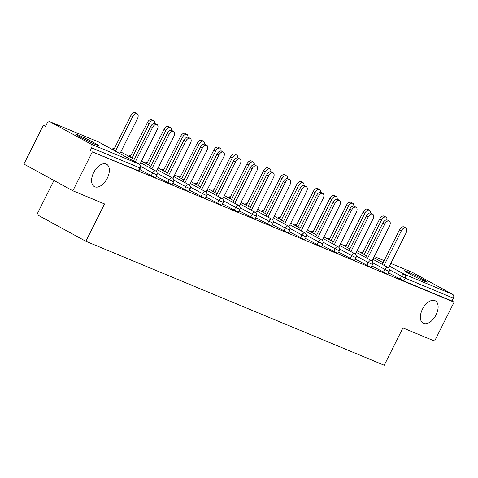 <?xml version="1.0" encoding="UTF-8"?>
<svg xmlns="http://www.w3.org/2000/svg" width="478" height="478" viewBox="0 0 478 478"><rect width="100%" height="100%" fill="white"/><g stroke="black" fill="none" stroke-linecap="round" stroke-linejoin="round"><path stroke-width="0.72" d="M107.275 178.252A12.739 7.343 118.6 0 0 106.57 164.241A12.739 7.343 118.6 0 0 93.664 172.594A12.739 7.343 118.6 0 0 94.369 186.605A12.739 7.343 118.6 0 0 107.275 178.252M436.055 314.853A12.739 7.343 118.6 0 0 435.35 300.847A12.739 7.343 118.6 0 0 422.444 309.2A12.739 7.343 118.6 0 0 423.15 323.206A12.739 7.343 118.6 0 0 436.055 314.853M406.76 271.468A12.739 0.633 26.6 0 0 404.507 270.751A12.739 0.633 26.6 0 0 412.173 275.268A12.739 0.633 26.6 0 0 425.032 281.44A12.739 0.633 26.6 0 0 427.284 282.157A12.739 0.633 26.6 0 0 419.612 277.64A12.739 0.633 26.6 0 0 406.76 271.468M77.98 134.862A12.739 0.633 26.6 0 0 75.727 134.145A12.739 0.633 26.6 0 0 83.393 138.662A12.739 0.633 26.6 0 0 96.251 144.834A12.739 0.633 26.6 0 0 98.504 145.551A12.739 0.633 26.6 0 0 90.832 141.034A12.739 0.633 26.6 0 0 77.98 134.862M53.966 180.475L36.896 214.562L85.861 241.276L384.234 365.246L402.924 327.926L434.61 341.089L454.1 302.168L92.356 151.867L72.865 190.788L23.9 164.074L43.39 125.152L45.53 126.317L46.958 123.473A2.988 2.432 -67.4 0 1 50.244 121.884L98.414 141.9A2.988 2.432 -67.4 0 0 98.211 141.829M45.649 126.09L43.39 125.152M90.832 144.021L139.002 164.038A2.988 2.432 -67.4 0 1 139.809 167.868L140.335 168.035L138.913 170.879L138.381 170.712L139.809 167.868L91.639 147.857A2.988 2.432 -67.4 0 0 90.832 144.021L50.435 121.98A2.988 2.432 -67.4 0 0 50.244 121.884M138.381 170.712L92.356 151.867M91.639 147.857L90.217 150.701M411.791 272.119A2.988 2.432 112.6 0 1 411.988 272.191A2.988 2.432 112.6 0 1 412.179 272.281L452.576 294.323A2.988 2.432 112.6 0 1 453.383 298.158L451.961 301.003L454.1 302.168M85.861 241.276L104.551 203.957L72.865 190.788M139.504 169.696L140.305 170.025L139.546 169.612M383.464 272.263L384.892 269.419L389.152 271.42L387.73 274.264L371.86 265.935M451.961 301.003L403.791 280.986L388.453 272.824M371.735 266.18L372.541 266.515L371.776 266.103M350.29 258.479L351.712 255.634L355.979 257.636L354.557 260.48L354.025 260.313L338.687 252.151M338.561 252.396L339.362 252.731L338.603 252.318M317.111 244.694L318.539 241.85L322.799 243.852L321.377 246.696L305.508 238.367M305.382 238.612L306.189 238.946L305.424 238.534M283.938 230.91L285.36 228.066L289.626 230.067L288.204 232.911L287.672 232.744L272.335 224.582M272.209 224.827L273.01 225.162L272.251 224.75M250.765 217.126L252.187 214.281L256.453 216.283L255.025 219.127L239.161 210.798M239.036 211.043L239.837 211.378L239.072 210.965M217.586 203.341L219.008 200.497L223.274 202.499L221.852 205.343L221.32 205.176L205.982 197.014M205.857 197.265L206.657 197.593L205.899 197.181M184.412 189.557L185.834 186.713L190.101 188.714L188.673 191.559L172.809 183.229M172.683 183.48L173.484 183.809L172.725 183.397M151.233 175.773L152.661 172.928L156.921 174.93L155.499 177.774L139.63 169.445M156.091 176.585L156.898 176.92L156.133 176.501M167.82 182.668L169.248 179.824L173.508 181.819L172.086 184.663L156.216 176.334M189.27 190.369L190.071 190.704L189.312 190.286M200.999 196.452L202.421 193.608L206.687 195.604L205.265 198.448L204.733 198.28L189.396 190.119M222.443 204.154L223.25 204.488L222.485 204.07M234.172 210.236L235.6 207.392L239.86 209.388L238.438 212.232L222.569 203.903M255.622 217.938L256.423 218.273L255.664 217.854M267.351 224.021L268.773 221.177L273.04 223.172L271.612 226.016L255.748 217.687M288.796 231.722L289.596 232.057L288.837 231.639M300.525 237.805L301.953 234.961L306.213 236.957L304.791 239.801L288.921 231.471M321.975 245.507L322.775 245.841L322.017 245.423M333.704 251.589L335.126 248.745L339.392 250.741L337.964 253.585L322.1 245.256M355.148 259.291L355.949 259.626L355.19 259.207M366.877 265.374L368.299 262.53L372.565 264.525L371.143 267.369L370.611 267.202L355.274 259.04M388.327 273.075L389.128 273.41L388.363 272.992M139.743 164.557L157.292 129.514A4.475 2.581 118.6 0 0 157.041 124.591A4.475 2.581 118.6 0 0 152.506 127.53L150.648 126.515A4.475 2.581 -61.4 0 1 155.189 123.581L157.041 124.591M133.398 160.972L150.648 126.515M135.25 161.982L152.506 127.53M132.663 116.704L130.805 115.688A4.475 2.581 -61.4 0 1 135.346 112.754L137.198 113.764A4.475 2.581 118.6 0 0 132.663 116.704L115.407 151.156M119.948 153.635L137.449 118.687A4.475 2.581 118.6 0 0 137.198 113.764M130.805 115.688L113.555 150.146M156.33 171.453L173.878 136.409A4.475 2.581 118.6 0 0 173.634 131.486A4.475 2.581 118.6 0 0 169.093 134.42L167.24 133.41A4.475 2.581 -61.4 0 1 171.775 130.47L173.634 131.486M149.984 167.862L167.24 133.41M151.843 168.877L169.093 134.42M172.916 178.342L190.465 143.298A4.475 2.581 118.6 0 0 190.22 138.375A4.475 2.581 118.6 0 0 185.679 141.315L183.827 140.299A4.475 2.581 -61.4 0 1 188.362 137.365L190.22 138.375M166.571 174.757L183.827 140.299M168.429 175.767L185.679 141.315M189.509 185.237L207.052 150.194A4.475 2.581 118.6 0 0 206.807 145.27A4.475 2.581 118.6 0 0 202.272 148.204L200.413 147.194A4.475 2.581 -61.4 0 1 204.948 144.254L206.807 145.27M183.158 181.646L200.413 147.194M185.016 182.662L202.272 148.204M206.096 192.126L223.644 157.083A4.475 2.581 118.6 0 0 223.393 152.159A4.475 2.581 118.6 0 0 218.858 155.099L217 154.083A4.475 2.581 -61.4 0 1 221.541 151.15L223.393 152.159M199.75 188.541L217 154.083M201.602 189.551L218.858 155.099M222.682 199.021L240.231 163.978A4.475 2.581 118.6 0 0 239.98 159.054A4.475 2.581 118.6 0 0 235.445 161.988L233.593 160.978A4.475 2.581 -61.4 0 1 238.128 158.039L239.98 159.054M216.337 195.43L233.593 160.978M218.189 196.446L235.445 161.988M149.25 123.593L147.397 122.583A4.475 2.581 -61.4 0 1 151.932 119.643L153.791 120.659A4.475 2.581 118.6 0 0 149.25 123.593L132 158.051M154.723 123.414A4.475 2.581 118.6 0 0 153.791 120.659M147.397 122.583L130.141 157.035M165.836 130.488L163.984 129.472A4.475 2.581 -61.4 0 1 168.519 126.539L170.377 127.548A4.475 2.581 118.6 0 0 165.836 130.488L148.586 164.94M171.309 130.309A4.475 2.581 118.6 0 0 170.377 127.548M163.984 129.472L146.728 163.93M182.429 137.377L180.57 136.367A4.475 2.581 -61.4 0 1 185.106 133.428L186.964 134.443A4.475 2.581 118.6 0 0 182.429 137.377L165.173 171.835M187.896 137.198A4.475 2.581 118.6 0 0 186.964 134.443M180.57 136.367L163.315 170.819M199.015 144.272L197.157 143.257A4.475 2.581 -61.4 0 1 201.698 140.323L203.55 141.333A4.475 2.581 118.6 0 0 199.015 144.272L181.76 178.724M204.482 144.093A4.475 2.581 118.6 0 0 203.55 141.333M197.157 143.257L179.907 177.714M215.602 151.162L213.75 150.152A4.475 2.581 -61.4 0 1 218.285 147.212L220.143 148.228A4.475 2.581 118.6 0 0 215.602 151.162L198.346 185.619M221.075 150.982A4.475 2.581 118.6 0 0 220.143 148.228M213.75 150.152L196.494 184.604M239.269 205.91L256.817 170.867A4.475 2.581 118.6 0 0 256.572 165.944A4.475 2.581 118.6 0 0 252.031 168.883L250.179 167.868A4.475 2.581 -61.4 0 1 254.714 164.934L256.572 165.944M232.923 202.325L250.179 167.868M234.782 203.335L252.031 168.883M232.189 158.057L230.336 157.041A4.475 2.581 -61.4 0 1 234.871 154.107L236.73 155.117A4.475 2.581 118.6 0 0 232.189 158.057L214.939 192.509M237.662 157.877A4.475 2.581 118.6 0 0 236.73 155.117M230.336 157.041L213.08 191.499M255.861 212.806L273.404 177.762A4.475 2.581 118.6 0 0 273.159 172.839A4.475 2.581 118.6 0 0 268.624 175.773L266.766 174.763A4.475 2.581 -61.4 0 1 271.301 171.823L273.159 172.839M249.51 209.215L266.766 174.763M251.368 210.23L268.624 175.773M248.781 164.946L246.923 163.936A4.475 2.581 -61.4 0 1 251.458 160.996L253.316 162.012A4.475 2.581 118.6 0 0 248.781 164.946L231.525 199.404M254.248 164.767A4.475 2.581 118.6 0 0 253.316 162.012M246.923 163.936L229.667 198.388M272.448 219.695L289.997 184.651A4.475 2.581 118.6 0 0 289.746 179.728A4.475 2.581 118.6 0 0 285.211 182.668L283.352 181.652A4.475 2.581 -61.4 0 1 287.893 178.718L289.746 179.728M266.103 216.11L283.352 181.652M267.955 217.12L285.211 182.668M265.368 171.841L263.509 170.825A4.475 2.581 -61.4 0 1 268.05 167.892L269.903 168.901A4.475 2.581 118.6 0 0 265.368 171.841L248.112 206.293M270.835 171.662A4.475 2.581 118.6 0 0 269.903 168.901M263.509 170.825L246.26 205.283M289.035 226.59L306.583 191.547A4.475 2.581 118.6 0 0 306.332 186.623A4.475 2.581 118.6 0 0 301.797 189.557L299.939 188.547A4.475 2.581 -61.4 0 1 304.48 185.607L306.332 186.623M282.689 222.999L299.939 188.547M284.541 224.015L301.797 189.557M281.954 178.73L280.096 177.72A4.475 2.581 -61.4 0 1 284.637 174.781L286.489 175.796A4.475 2.581 118.6 0 0 281.954 178.73L264.698 213.188M287.427 178.551A4.475 2.581 118.6 0 0 286.489 175.796M280.096 177.72L262.846 212.172M305.621 233.479L323.17 198.436A4.475 2.581 118.6 0 0 322.925 193.512A4.475 2.581 118.6 0 0 318.384 196.452L316.532 195.436A4.475 2.581 -61.4 0 1 321.067 192.503L322.925 193.512M299.276 229.894L316.532 195.436M301.134 230.904L318.384 196.452M298.541 185.625L296.689 184.61A4.475 2.581 -61.4 0 1 301.224 181.676L303.082 182.686A4.475 2.581 118.6 0 0 298.541 185.625L281.291 220.077M304.014 185.446A4.475 2.581 118.6 0 0 303.082 182.686M296.689 184.61L279.433 219.067M322.208 240.374L339.756 205.331A4.475 2.581 118.6 0 0 339.511 200.407A4.475 2.581 118.6 0 0 334.97 203.341L333.118 202.331A4.475 2.581 -61.4 0 1 337.653 199.392L339.511 200.407M315.862 236.783L333.118 202.331M317.721 237.799L334.97 203.341M315.127 192.514L313.275 191.505A4.475 2.581 -61.4 0 1 317.81 188.565L319.668 189.581A4.475 2.581 118.6 0 0 315.127 192.514L297.878 226.972M320.601 192.335A4.475 2.581 118.6 0 0 319.668 189.581M313.275 191.505L296.019 225.957M338.8 247.263L356.349 212.22A4.475 2.581 118.6 0 0 356.098 207.297A4.475 2.581 118.6 0 0 351.563 210.236L349.705 209.221A4.475 2.581 -61.4 0 1 354.24 206.287L356.098 207.297M332.449 243.678L349.705 209.221M334.307 244.688L351.563 210.236M331.72 199.41L329.862 198.394A4.475 2.581 -61.4 0 1 334.403 195.46L336.255 196.47A4.475 2.581 118.6 0 0 331.72 199.41L314.464 233.862M337.187 199.23A4.475 2.581 118.6 0 0 336.255 196.47M329.862 198.394L312.606 232.852M355.387 254.159L372.936 219.115A4.475 2.581 118.6 0 0 372.685 214.192A4.475 2.581 118.6 0 0 368.15 217.126L366.291 216.116A4.475 2.581 -61.4 0 1 370.832 213.176L372.685 214.192M349.042 250.568L366.291 216.116M350.894 251.583L368.15 217.126M348.307 206.299L346.448 205.289A4.475 2.581 -61.4 0 1 350.989 202.349L352.842 203.365A4.475 2.581 118.6 0 0 348.307 206.299L331.051 240.757M353.774 206.12A4.475 2.581 118.6 0 0 352.842 203.365M346.448 205.289L329.199 239.741M371.974 261.048L389.522 226.004A4.475 2.581 118.6 0 0 389.277 221.081A4.475 2.581 118.6 0 0 384.736 224.021L382.884 223.005A4.475 2.581 -61.4 0 1 387.419 220.071L389.277 221.081M365.628 257.463L382.884 223.005M367.48 258.473L384.736 224.021M364.893 213.194L363.041 212.178A4.475 2.581 -61.4 0 1 367.576 209.245L369.434 210.254A4.475 2.581 118.6 0 0 364.893 213.194L347.637 247.646M370.366 213.015A4.475 2.581 118.6 0 0 369.434 210.254M363.041 212.178L345.785 246.636M388.56 267.937L406.109 232.9A4.475 2.581 118.6 0 0 405.864 227.976A4.475 2.581 118.6 0 0 401.323 230.91L399.471 229.9A4.475 2.581 -61.4 0 1 404.006 226.96L405.864 227.976M382.215 264.352L399.471 229.9M384.073 265.368L401.323 230.91M381.48 220.083L379.628 219.073A4.475 2.581 -61.4 0 1 384.163 216.134L386.021 217.149A4.475 2.581 118.6 0 0 381.48 220.083L364.23 254.541M386.953 219.904A4.475 2.581 118.6 0 0 386.021 217.149M379.628 219.073L362.372 253.525M140.335 168.035A2.988 2.988 0 0 0 139.098 164.079A2.988 1.721 -61.4 0 0 139.002 164.038L98.599 141.99L50.435 121.98M139.343 164.271A2.988 1.721 -61.4 0 0 139.098 164.079L98.695 142.038A2.988 1.721 -61.4 0 0 98.599 141.99A2.988 2.432 -67.4 0 0 98.414 141.9A2.988 2.988 0 0 1 98.695 142.038A2.988 1.721 -61.4 0 1 98.785 142.091M412.179 272.281L390.831 263.408L411.988 272.191M384.091 260.612L374.244 256.519L384.097 260.6M373.718 257.564L383.063 262.661M389.456 266.15L404.406 274.312L452.576 294.323M453.383 298.158L405.213 278.142L403.791 280.986M400.056 279.158L401.478 276.314A2.988 1.721 118.6 0 1 404.406 274.312A2.988 2.432 112.6 0 1 405.213 278.142L389.45 269.753M156.921 174.93A2.988 2.988 0 0 0 155.685 170.975A2.988 1.721 -61.4 0 0 155.589 170.927A2.988 1.721 118.6 0 0 152.661 172.928L140.634 166.368M114.164 148.927A2.988 1.721 118.6 0 0 112.969 149.823M173.508 181.819A2.988 2.988 0 0 0 172.271 177.864A2.988 1.721 -61.4 0 0 172.176 177.822A2.988 1.721 118.6 0 0 169.248 179.824L157.22 173.263M190.101 188.714A2.988 2.988 0 0 0 188.858 184.759A2.988 1.721 -61.4 0 0 188.762 184.711A2.988 1.721 118.6 0 0 185.834 186.713L173.807 180.152M206.687 195.604A2.988 2.988 0 0 0 205.444 191.648A2.988 1.721 -61.4 0 0 205.355 191.606A2.988 1.721 118.6 0 0 202.421 193.608L190.393 187.047M223.274 202.499A2.988 2.988 0 0 0 222.037 198.543A2.988 1.721 -61.4 0 0 221.941 198.495A2.988 1.721 118.6 0 0 219.008 200.497L206.986 193.937M239.86 209.388A2.988 2.988 0 0 0 238.624 205.432A2.988 1.721 -61.4 0 0 238.528 205.391A2.988 1.721 118.6 0 0 235.6 207.392L223.573 200.832M256.453 216.283A2.988 2.988 0 0 0 255.21 212.328A2.988 1.721 -61.4 0 0 255.115 212.28A2.988 1.721 118.6 0 0 252.187 214.281L240.159 207.721M273.04 223.172A2.988 2.988 0 0 0 271.797 219.217A2.988 1.721 -61.4 0 0 271.701 219.175A2.988 1.721 118.6 0 0 268.773 221.177L256.746 214.616M289.626 230.067A2.988 2.988 0 0 0 288.389 226.112A2.988 1.721 -61.4 0 0 288.294 226.064A2.988 1.721 118.6 0 0 285.36 228.066L273.338 221.505M306.213 236.957A2.988 2.988 0 0 0 304.976 233.001A2.988 1.721 -61.4 0 0 304.88 232.959A2.988 1.721 118.6 0 0 301.953 234.961L289.925 228.4M322.799 243.852A2.988 2.988 0 0 0 321.563 239.896A2.988 1.721 -61.4 0 0 321.467 239.848A2.988 1.721 118.6 0 0 318.539 241.85L306.512 235.29M339.392 250.741A2.988 2.988 0 0 0 338.149 246.785A2.988 1.721 -61.4 0 0 338.054 246.744A2.988 1.721 118.6 0 0 335.126 248.745L323.098 242.185M355.979 257.636A2.988 2.988 0 0 0 354.736 253.681A2.988 1.721 -61.4 0 0 354.646 253.633A2.988 1.721 118.6 0 0 351.712 255.634L339.685 249.074M372.565 264.525A2.988 2.988 0 0 0 371.328 260.57A2.988 1.721 -61.4 0 0 371.233 260.528A2.988 1.721 118.6 0 0 368.299 262.53L356.277 255.969M389.152 271.42A2.988 2.988 0 0 0 387.915 267.465A2.988 1.721 -61.4 0 0 387.819 267.417A2.988 1.721 118.6 0 0 384.892 269.419L372.864 262.858M140.64 162.765L155.685 170.975A2.988 1.721 -61.4 0 1 155.93 171.166M130.751 155.822A2.988 1.721 118.6 0 0 129.556 156.718M157.226 169.654L172.271 177.864A2.988 1.721 -61.4 0 1 172.516 178.055M147.338 162.711A2.988 1.721 118.6 0 0 146.149 163.607M173.819 176.549L188.858 184.759A2.988 1.721 -61.4 0 1 189.109 184.95M163.924 169.606A2.988 1.721 118.6 0 0 162.735 170.503M190.405 183.438L205.444 191.648A2.988 1.721 -61.4 0 1 205.695 191.839M180.511 176.496A2.988 1.721 118.6 0 0 179.322 177.392M206.992 190.334L222.037 198.543A2.988 1.721 -61.4 0 1 222.282 198.734M197.103 183.391A2.988 1.721 118.6 0 0 195.908 184.287M223.579 197.223L238.624 205.432A2.988 1.721 -61.4 0 1 238.869 205.624M213.69 190.28A2.988 1.721 118.6 0 0 212.495 191.176M240.171 204.118L255.21 212.328A2.988 1.721 -61.4 0 1 255.461 212.519M230.276 197.175A2.988 1.721 118.6 0 0 229.087 198.071M256.758 211.007L271.797 219.217A2.988 1.721 -61.4 0 1 272.048 219.408M246.863 204.064A2.988 1.721 118.6 0 0 245.674 204.96M273.344 217.902L288.389 226.112A2.988 1.721 -61.4 0 1 288.634 226.303M263.456 210.959A2.988 1.721 118.6 0 0 262.261 211.856M289.931 224.791L304.976 233.001A2.988 1.721 -61.4 0 1 305.221 233.192M280.042 217.849A2.988 1.721 118.6 0 0 278.847 218.745M306.523 231.687L321.563 239.896A2.988 1.721 -61.4 0 1 321.808 240.081M296.629 224.744A2.988 1.721 118.6 0 0 295.44 225.64M323.11 238.576L338.149 246.785A2.988 1.721 -61.4 0 1 338.4 246.977M313.215 231.633A2.988 1.721 118.6 0 0 312.026 232.529M339.697 245.471L354.736 253.681A2.988 1.721 -61.4 0 1 354.987 253.866M329.802 238.528A2.988 1.721 118.6 0 0 328.613 239.424M356.283 252.36L371.328 260.57A2.988 1.721 -61.4 0 1 371.573 260.761M346.395 245.417A2.988 1.721 118.6 0 0 345.2 246.313M372.87 259.255L387.915 267.465A2.988 1.721 -61.4 0 1 388.16 267.65M362.981 252.312A2.988 1.721 118.6 0 0 361.786 253.209M114.326 148.604A2.988 2.988 0 0 0 111.936 149.261M134.246 159.276L120.797 151.938M130.912 155.493A2.988 2.988 0 0 0 128.522 156.151M150.833 166.165L141.488 161.068M147.499 162.389A2.988 2.988 0 0 0 145.115 163.046M167.419 173.06L158.081 167.963M164.091 169.278A2.988 2.988 0 0 0 161.701 169.935M184.006 179.949L174.667 174.852M180.678 176.173A2.988 2.988 0 0 0 178.288 176.83M200.599 186.844L191.254 181.748M197.265 183.062A2.988 2.988 0 0 0 194.875 183.719M217.185 193.733L207.84 188.637M213.851 189.957A2.988 2.988 0 0 0 211.467 190.614M233.772 200.629L224.433 195.532M230.444 196.846A2.988 2.988 0 0 0 228.054 197.504M250.358 207.518L241.02 202.421M247.03 203.742A2.988 2.988 0 0 0 244.64 204.399M266.951 214.413L257.606 209.316M263.617 210.631A2.988 2.988 0 0 0 261.227 211.288M283.538 221.302L274.193 216.205M280.204 217.526A2.988 2.988 0 0 0 277.814 218.183M300.124 228.197L290.779 223.101M296.79 224.415A2.988 2.988 0 0 0 294.406 225.072M316.711 235.086L307.372 229.99M313.383 231.31A2.988 2.988 0 0 0 310.993 231.967M333.303 241.982L323.959 236.885M329.969 238.199A2.988 2.988 0 0 0 327.579 238.857M349.89 248.871L340.545 243.774M346.556 245.095A2.988 2.988 0 0 0 344.166 245.752M366.477 255.766L357.132 250.669M363.143 251.984A2.988 2.988 0 0 0 360.759 252.641"/></g></svg>
